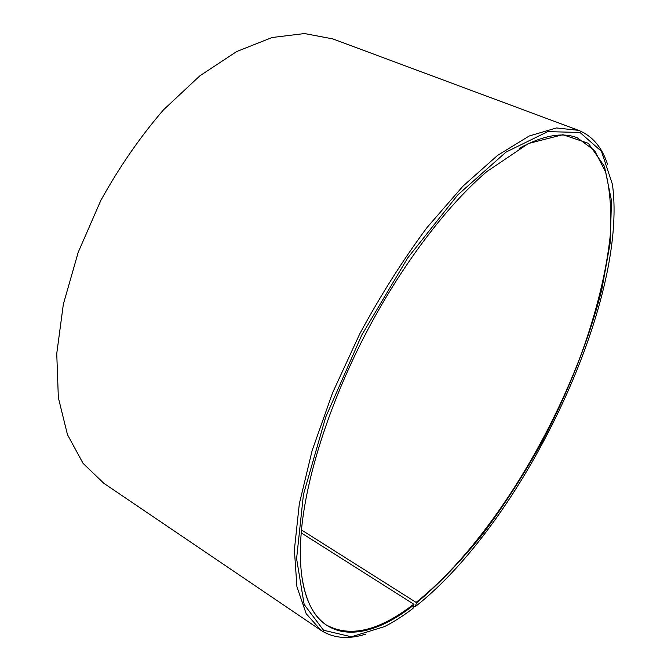 <?xml version="1.0" encoding="UTF-8"?>
<svg xmlns="http://www.w3.org/2000/svg" width="671" height="671" viewBox="0 0 671 671"><rect width="100%" height="100%" fill="white"/><g stroke="black" fill="none" stroke-linecap="round" stroke-linejoin="round"><path stroke-width="1.01" d="M301.472 529.947L416.079 602.39C480.855 550.757 544.944 451.097 581.447 353.701C596.511 311.889 606.601 271.159 610.35 234.481C611.65 210.912 610.073 190.094 605.628 172.044L594.54 150.489L577.194 137.756C562.264 131.902 542.94 135.425 519.228 148.341M301.212 532.883L413.739 604.185L413.017 608.396C403.372 615.777 393.894 621.832 384.592 626.571L351.394 636.796L323.523 630.237L304.156 604.496L296.59 558.683L303.435 494.535L325.67 417.194L361.786 335.014L407.742 257.89L457.798 194.892L506.051 152.065L547.754 131.633L579.954 132.455L601.476 151.352L612.422 184.315C628.517 302.369 523.179 521.702 415.399 606.55L413.554 606.517M301.204 571.575C304.449 598.381 312.795 616.154 326.232 624.911C349.926 637.92 379.098 631.008 413.739 604.185M416.079 602.39L416.372 603.036C439.002 583.921 461.229 560.813 483.061 533.722C504.298 505.011 524.059 474.263 542.353 441.468C568.454 391.478 588.995 339.451 601.761 289.78L610.249 242.525L611.466 200.461L604.445 166.349L588.375 143.317L562.894 134.695L528.48 143.493L486.794 171.608C446.064 206.358 400 267.217 364.345 336.322C328.773 405.477 305.959 478.322 301.313 531.658C292.028 641.736 352.854 653.655 414.032 604.839M416.372 603.036L415.399 606.55M607.649 164.621C602.088 147.36 592.392 135.936 578.553 130.342L556.402 127.951L529.151 136.028L497.572 155.395L462.948 186.169L427.016 227.544C403.019 259.87 380.583 295.332 359.706 333.94L332.606 392.753L312.158 450.501L299.325 503.787L294.376 549.843L296.934 586.798L306.177 613.68L320.981 630.329C333.571 638.347 348.509 639.606 365.796 634.112M578.553 130.342L332.774 38.893L304.483 33.55L272.065 37.517L236.653 51.558L199.824 75.857L163.498 109.851C140.155 136.909 119.245 167.138 100.776 200.545L78.213 252.279L63.342 304.273L56.75 353.583L58.343 397.677L67.469 434.665L83.07 463.367L103.837 483.296L320.981 630.329M410.149 607.733L409.511 607.322M412.606 605.921L411.969 605.519"/></g></svg>
